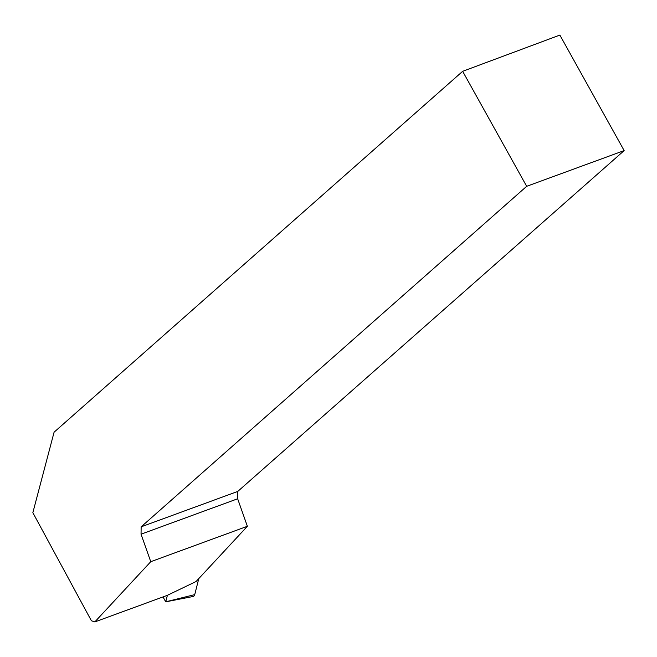 <?xml version="1.0" encoding="UTF-8"?>
<svg xmlns="http://www.w3.org/2000/svg" width="657" height="657" viewBox="0 0 657 657"><rect width="100%" height="100%" fill="white"/><g stroke="black" fill="none" stroke-linecap="round" stroke-linejoin="round"><path stroke-width="0.99" d="M163.018 596.926L165.72 601.837L167.42 595.201M190.653 595.636L194.727 594.626L198.784 578.603L194.727 594.626A4.5 2.858 69.9 0 1 193.027 596.507L165.72 601.837M462.659 71.317L54.088 432.191L32.85 512.682L91.389 620.758L94.822 621.916L150.757 561.694L141.041 534.182L141.148 526.832L237.76 491.428L624.15 150.593L559.863 35.084L462.659 71.317L526.668 186.317L141.148 526.832M237.76 491.428L237.653 498.778L247.369 526.29L150.757 561.694M94.822 621.916L167.231 595.382L196.065 581.527L247.369 526.29M526.668 186.317L624.15 150.593M141.041 534.182L237.653 498.778M165.753 601.804L194.727 594.626"/></g></svg>
